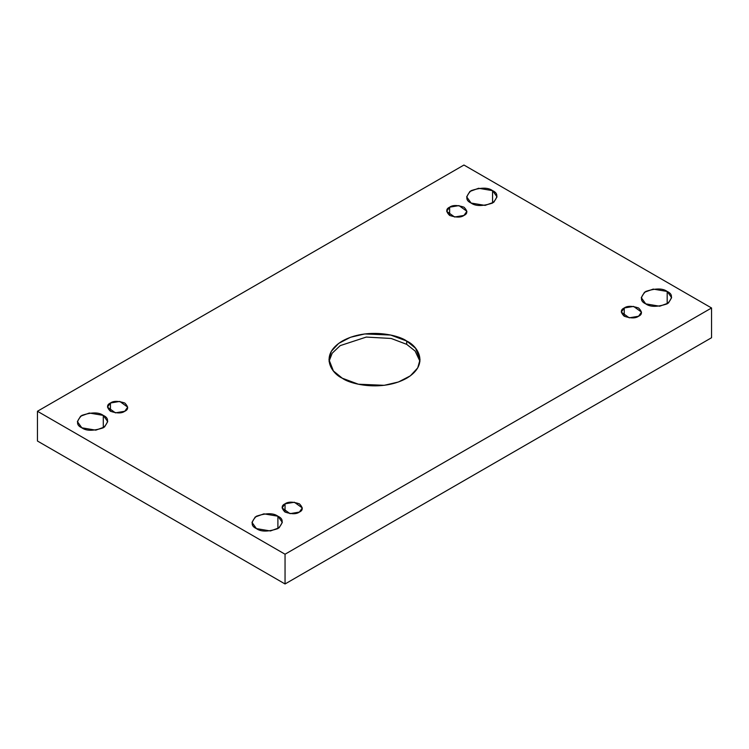 <?xml version="1.0" encoding="UTF-8"?>
<svg xmlns="http://www.w3.org/2000/svg" width="749" height="749" viewBox="0 0 749 749"><rect width="100%" height="100%" fill="white"/><g stroke="black" fill="none" stroke-linecap="round" stroke-linejoin="round"><path stroke-width="1.12" d="M329.045 361.28L332.21 353.182L340.224 345.617L366.252 337.078L391.184 338.464L406.698 344.343L406.698 341.038L390.641 335.037L364.763 333.942L350.532 337.265L338.642 343.417L331.255 351.375L328.961 359.623L333.408 370.961L342.302 378.217C331.582 373.526 318.905 355.045 342.302 341.038C366.57 327.528 398.58 334.85 406.698 341.038C417.418 345.729 430.095 364.201 406.698 378.217C382.43 391.727 350.42 384.406 342.302 378.217L358.359 384.209L384.237 385.314L398.468 381.981L410.358 375.839L417.745 367.881L420.039 359.623L415.592 348.294L406.698 341.038L406.698 344.343L415.096 351.019L419.955 361.28L415.096 351.019L406.698 344.343L391.184 338.464L366.252 337.078L340.224 345.617L332.21 353.182L329.045 361.28M103.287 427.801L103.287 415.405L89.309 413.036L80.602 416.201L77.372 421.603L81.819 427.801C76.136 425.217 76.136 421.088 81.819 415.405C91.668 412.119 98.821 412.119 103.287 415.405C108.97 417.979 108.97 422.108 103.287 427.801C93.438 431.078 86.285 431.078 81.819 427.801L95.797 430.16L104.504 427.005L107.734 421.603L103.287 415.405L103.287 427.801M492.57 203.045L492.57 190.649L478.592 188.28L469.885 191.444L466.664 196.847L471.102 203.045C465.419 200.46 465.419 196.332 471.102 190.649C480.952 187.362 488.114 187.362 492.57 190.649C498.263 193.223 498.263 197.352 492.57 203.045C482.731 206.321 475.568 206.321 471.102 203.045L485.09 205.404L493.797 202.249L497.018 196.847L492.57 190.649L492.57 203.045M277.898 528.607L277.898 516.211L263.91 513.842L255.203 517.007L251.982 522.409L256.43 528.607C250.737 526.032 250.737 521.894 256.43 516.211C266.269 512.925 273.432 512.925 277.898 516.211C283.581 518.785 283.581 522.924 277.898 528.607C268.048 531.884 260.886 531.884 256.43 528.607L270.408 530.966L279.115 527.811L282.336 522.409L277.898 516.211L277.898 528.607M667.181 303.851L667.181 291.455L653.203 289.095L644.496 292.25L641.266 297.653L645.713 303.851C640.03 301.276 640.03 297.138 645.713 291.455C655.562 288.178 662.715 288.178 667.181 291.455C672.864 294.039 672.864 298.168 667.181 303.851C657.332 307.137 650.179 307.137 645.713 303.851L659.691 306.219L668.398 303.055L671.628 297.653L667.181 291.455L667.181 303.851M624.245 307.979L621.286 312.118L629.235 317.819L638.56 316.247C635.583 318.437 630.808 318.437 624.245 316.247C620.453 312.455 620.453 309.702 624.245 307.979C627.222 305.798 631.997 305.798 638.56 307.979C642.352 311.771 642.352 314.524 638.56 316.247L641.519 312.118L633.57 306.407L624.245 307.979L624.245 316.247L624.245 307.979M285.051 503.815L282.083 507.944L290.041 513.655L299.366 512.082C296.389 514.263 291.614 514.263 285.051 512.082C281.259 508.29 281.259 505.538 285.051 503.815C288.028 501.624 292.793 501.624 299.366 503.815C303.148 507.607 303.148 510.359 299.366 512.082L302.324 507.944L294.366 502.242L285.051 503.815L285.051 512.082L285.051 503.815M110.44 403.009L107.481 407.138L115.43 412.849L124.755 411.267C121.778 413.457 117.003 413.457 110.44 411.267C106.648 407.484 106.648 404.722 110.44 403.009C113.417 400.818 118.192 400.818 124.755 403.009C128.547 406.801 128.547 409.553 124.755 411.267L127.714 407.138L119.765 401.427L110.44 403.009L110.44 411.267L110.44 403.009M449.634 207.173L446.676 211.302L454.634 217.013L463.949 215.44C460.972 217.622 456.207 217.622 449.634 215.44C445.852 211.649 445.852 208.896 449.634 207.173C452.611 204.983 457.386 204.983 463.949 207.173C467.741 210.965 467.741 213.718 463.949 215.44L466.917 211.302L458.959 205.601L449.634 207.173L449.634 215.44L449.634 207.173M285.051 554.223L711.55 307.979L463.949 165.033L37.45 411.267L285.051 554.223L285.051 583.967L711.55 337.733L711.55 307.979L285.051 554.223L37.45 411.267L463.949 165.033L711.55 307.979L711.55 337.733L285.051 583.967L285.051 554.223M37.45 441.021L37.45 411.267L37.45 441.021L285.051 583.967L37.45 441.021"/></g></svg>

